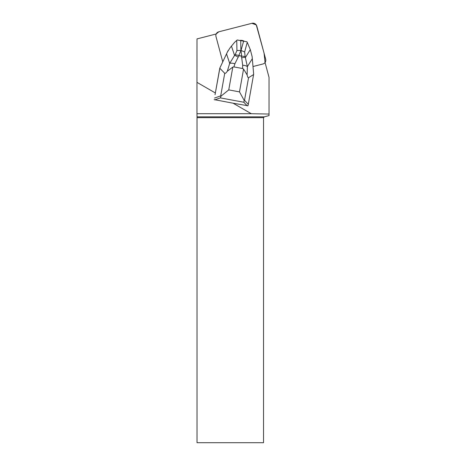 <?xml version="1.0" encoding="UTF-8"?>
<svg xmlns="http://www.w3.org/2000/svg" width="466" height="466" viewBox="0 0 466 466"><rect width="100%" height="100%" fill="white"/><g stroke="black" fill="none" stroke-linecap="round" stroke-linejoin="round"><path stroke-width="0.7" d="M253.003 66.527L262.9 63.993A3.973 3.932 30 0 0 265.684 59.229L256.818 26.137A3.973 3.932 30 0 0 251.966 23.3L218.775 31.805A3.973 3.932 30 0 0 216.177 33.989L216.358 33.634M215.036 94.749L219.795 68.123L227.396 52.052L219.9 67.943L215.036 94.749M214.162 99.619L233.087 103.202L251.273 113.704L196.967 113.704L196.967 82.354L215.362 92.973M196.967 82.354L196.996 38.905L216.183 33.983A3.973 3.932 30 0 0 215.991 36.575L222.76 61.838M233.087 103.202L247.964 105.77L248.302 104.314L244.516 100.295L248.547 77.717C248.098 77.973 247.621 77.036 247.12 74.904L247.376 66.644L245.133 56.479L244.638 51.971L247.248 42.342L246.933 41.789L237.235 39.989L234.526 42.423L230.163 47.689L227.396 52.052M251.273 113.704L269.033 114.048L269.033 115.585L264.373 116.832L197.019 116.832L197.025 117.665L263.535 117.665L263.535 442.7L197.025 442.7L197.025 117.665M216.177 33.989L218.787 31.805L251.925 23.312L256.288 24.966L264.059 53.159L265.061 62.561L269.033 77.385L269.033 114.048M243.98 41.037A7.613 7.526 30 0 0 240.27 40.35M264.373 116.832L263.535 117.665M197.019 116.832L196.967 113.704M248.302 104.314L253.661 74.205L252.135 56.636L250.312 49.617L245.46 57.44A5.842 1.87 -18.7 0 0 241.697 57.813L242.675 65.211L242.576 68.519L243.567 69.067L247.12 74.904M243.567 69.067L239.495 91.884L244.184 100.388L244.516 100.295M244.184 100.388L243.846 102.252L247.207 105.823M228.136 50.625L228.09 50.707A21.698 21.465 30 0 0 227.274 52.262M247.248 42.342L250.312 49.617M233.932 66.918L234.893 63.766L238.178 57.161A5.842 2.126 -142.1 0 0 234.567 55.425L229.703 63.364L227.315 71.228L232.819 67.075L233.932 66.918L242.576 68.519M253.615 74.537L248.547 77.717M227.315 71.228C226.027 73.028 225.165 73.721 224.729 73.296L219.847 68.269M238.778 55.6L241.009 50.462L241.627 56.13L235.184 54.633L234.567 55.425L231.456 46.122M214.762 99.87L220.36 97.895L221.053 96.095L228.748 89.891L232.819 67.075M240.992 50.456L236.938 50.544L235.184 54.633M243.671 40.979L241.009 50.462M224.729 73.296L220.703 95.874L221.053 96.095M241.097 50.474L244.638 51.971M241.627 56.13L245.133 56.479M252.322 58.669L247.376 66.644A5.842 2.179 -178.2 0 0 242.675 65.211M234.893 63.766A5.842 2.248 -163.1 0 0 229.703 63.364L226.534 53.887M220.36 97.895L243.846 102.252M239.495 91.884L228.748 89.891M236.74 40.391L236.938 50.544M220.703 95.874L214.541 98.052M240.899 50.439L240.706 40.431M241.114 56.101L241.697 57.813M238.178 57.161L239.268 55.757M265.067 62.595L265.3 62.194"/></g></svg>
